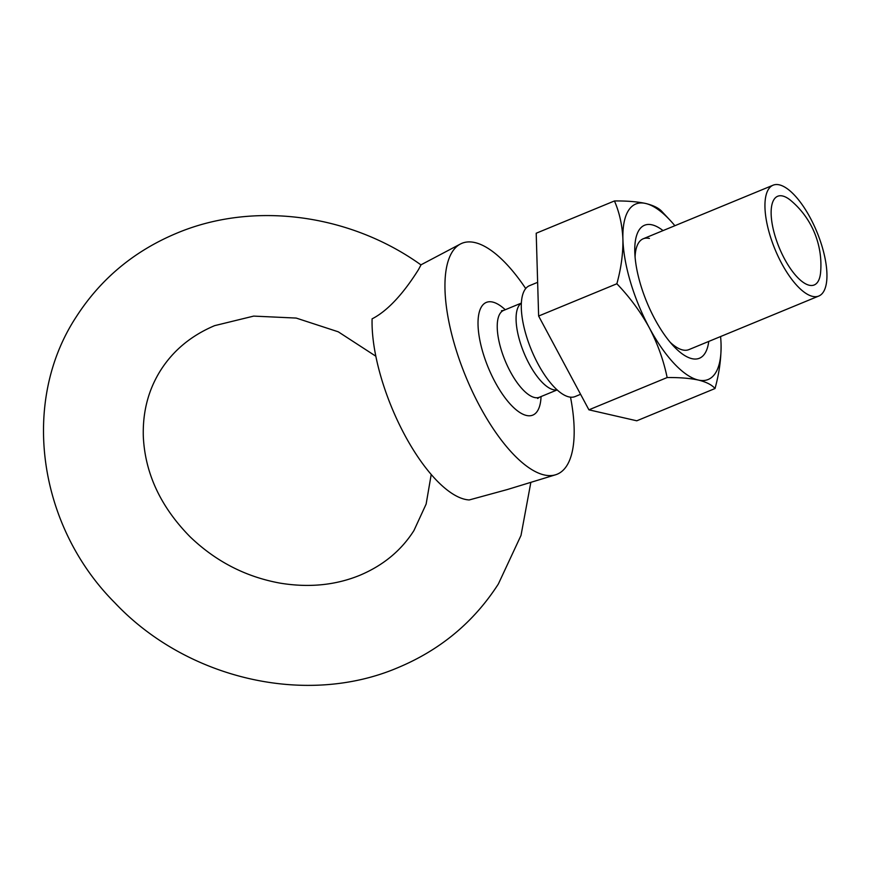 <?xml version="1.0" encoding="UTF-8"?>
<svg xmlns="http://www.w3.org/2000/svg" width="870" height="870" viewBox="0 0 870 870"><rect width="100%" height="100%" fill="white"/><g stroke="black" fill="none" stroke-linecap="round" stroke-linejoin="round"><path stroke-width="1.3" d="M530.852 482.35L521.01 535.42L498.358 583.998C473.922 621.974 440.47 649.846 398.014 667.616C305.903 707.038 186.365 678.828 114.742 602.692C38.247 526.013 20.108 402.397 76.212 316.897C100.637 278.933 134.089 251.06 176.545 233.28C253.42 200.829 349.925 213.922 421.004 264.926L418.492 269.602C412.391 279.226 394.295 307.534 372.099 318.844A117.026 44.294 -112.4 0 0 404.594 434.772A117.026 44.294 -112.4 0 0 469.213 499.956L507.264 489.56L555.582 474.781A124.888 47.263 -112.4 0 1 479.653 406.018A124.888 47.263 -112.4 0 1 460.393 244.024A124.888 47.263 -112.4 0 1 525.708 288.546M580.594 394.295L575.157 396.546A59.943 22.685 -112.4 0 1 537.943 363.812A59.943 22.685 -112.4 0 1 529.438 285.708L537.638 282.326M817.952 281.652A47.959 18.15 -112.4 0 1 784.457 258.76A47.959 18.15 -112.4 0 1 773.941 199.578A47.959 18.15 -112.4 0 1 791.091 200.742A84.227 84.227 0 0 1 820.606 272.31A47.959 18.15 -112.4 0 1 817.952 281.652M810.296 217.935A59.943 22.685 -112.4 0 1 818.8 296.028A59.943 22.685 -112.4 0 1 781.597 263.295A59.943 22.685 -112.4 0 1 773.082 185.201A59.943 22.685 -112.4 0 1 810.296 217.935M570.513 397.155A124.888 47.263 -112.4 0 1 555.582 474.781M708.756 341.431A71.938 27.22 -112.4 0 1 691.954 358.668A71.938 27.22 -112.4 0 1 673.521 346.053A71.938 27.22 -112.4 0 1 634.795 252.159A71.938 27.22 -112.4 0 1 652.011 224.83A71.938 27.22 -112.4 0 1 663.038 230.593M818.8 296.028L688.92 349.609A59.943 22.685 -112.4 0 1 682.7 349.957A59.943 22.685 -112.4 0 1 670.291 342.388M635.078 257.031A59.943 22.685 -112.4 0 1 643.202 238.782A59.943 22.685 -112.4 0 1 649.411 238.434M720.588 336.549A94.917 35.92 -112.4 0 1 721.056 343.998A94.917 35.92 -112.4 0 1 721.056 344.128A94.917 35.92 -112.4 0 1 698.338 380.049A94.917 35.92 -112.4 0 1 649.259 327.664A94.917 35.92 -112.4 0 1 622.909 239.37A94.917 35.92 -112.4 0 1 645.627 203.46A94.917 35.92 -112.4 0 1 669.943 220.11A94.917 35.92 -112.4 0 1 674.87 225.711M588.914 409.824L636.786 420.797L715.02 388.531C711.888 384.844 706.331 382.017 698.338 380.049C690.051 378.265 679.655 377.428 667.149 377.547L588.914 409.824L538.628 316.038L536.203 233.236L614.448 200.959C626.944 200.839 637.34 201.677 645.627 203.46C653.62 205.429 659.188 208.256 662.309 211.943L669.943 220.11M721.056 343.998L721.056 344.128C721.273 358.331 719.262 373.132 715.02 388.531M667.149 377.547C663.582 360.321 657.622 343.693 649.259 327.664C640.494 311.754 629.695 297.127 616.863 283.761L538.628 316.038M616.863 283.761C621.115 268.33 623.127 253.529 622.909 239.37C622.3 225.33 619.483 212.53 614.448 200.959M501.468 310.753L503.61 310.416A46.958 17.77 67.6 0 0 510.277 371.588A46.958 17.77 67.6 0 0 539.433 397.231L537.66 398.493M541.053 396.557A60.943 23.066 -112.4 0 1 494.965 381.821A60.943 23.066 -112.4 0 1 478.478 316.093A60.943 23.066 -112.4 0 1 505.242 309.742M557.072 389.825A46.958 17.77 -112.4 0 1 529.123 363.812A46.958 17.77 -112.4 0 1 521.347 303.217M431.215 474.476L426.137 504.067L413.924 530.58C401.266 550.492 383.268 565.391 359.919 575.255C335.689 585.195 309.198 587.837 280.444 583.194C245.971 576.995 215.836 561.52 190.041 536.746C160.613 506.797 145.04 473.367 143.311 436.446C142.604 411.825 148.378 389.782 160.635 370.315C173.293 350.403 191.302 335.515 214.651 325.641L253.681 316.104L296.202 318.072L338.256 331.807L375.829 356.211M557.17 389.912L539.433 397.231M420.917 264.861L460.393 244.024M773.082 185.201L643.202 238.782M521.358 303.097L503.61 310.416"/></g></svg>
